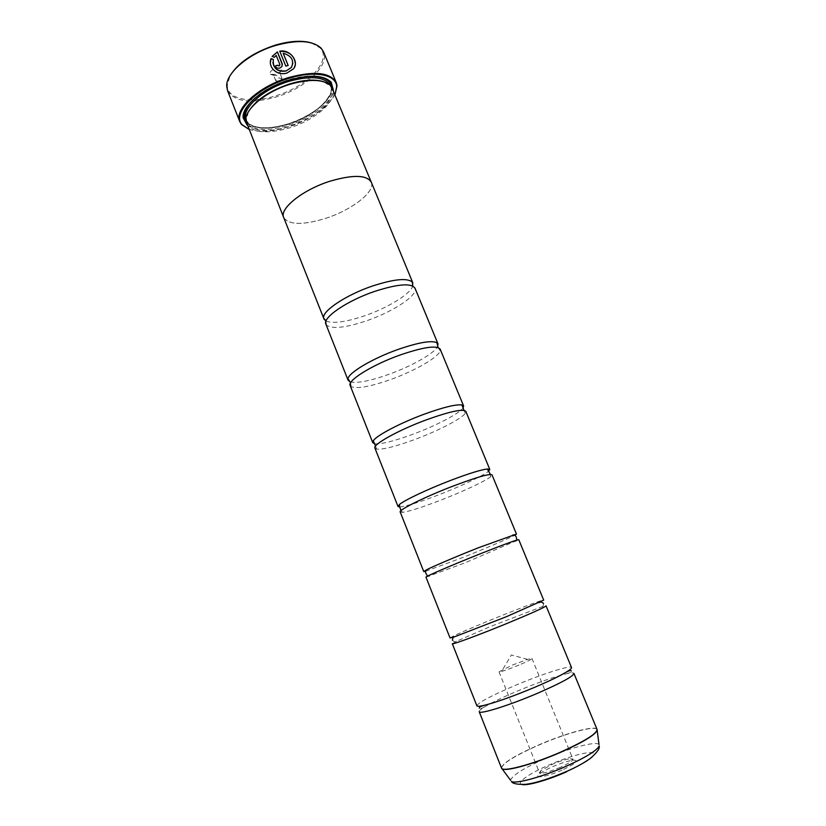 <?xml version="1.0" encoding="UTF-8"?>
<svg xmlns="http://www.w3.org/2000/svg" width="826" height="826" viewBox="0 0 826 826"><rect width="100%" height="100%" fill="white"/><g stroke="black" fill="none" stroke-linecap="round" stroke-linejoin="round"><path stroke-width="0.62" stroke-dasharray="4.13 3.1" d="M479.194 711.682C478.946 710.856 480.722 709.266 484.532 706.932C491.697 702.637 502.342 697.485 516.457 691.476C537.489 682.668 554.267 676.742 566.781 673.696C571.148 672.736 573.523 672.632 573.925 673.407M452.307 643.733L456.541 641.244L490.334 626.573L541.288 607.007L546.058 605.861M425.989 577.178L464.728 562.96L518.769 539.698M400.197 511.986L402.613 512.337C409.407 511.356 421.745 507.443 439.618 500.597C461.672 492.12 484.893 481.331 490.541 476.819L492.028 474.878M374.921 448.105L376.615 449.107C383.099 449.685 395.902 446.463 415.003 439.432C438.038 430.883 461.724 418.689 465.317 413.268L465.833 411.379M350.162 385.505L351.205 386.661C357.307 389.005 370.523 386.609 390.853 379.454C414.879 370.853 438.874 357.08 440.206 350.699L440.165 349.14M325.888 324.143L326.394 325C332 329.306 345.588 327.839 367.167 320.602C392.164 311.991 416.335 296.472 415.23 289.1L414.993 288.14M295.378 63.581L293.519 68.888L286.983 73.132C277.505 74.753 271.981 71.242 270.401 62.6M273.365 59.441L272.9 62.435M288.129 65.502L285.827 66.245L279.746 51.191M282.409 64.882L281.914 66.596L279.962 68.124C277.753 68.703 276.142 68.052 275.13 66.194L275.13 66.101M311.288 42.859L320.023 47.846C332.682 60.381 307.127 86.699 275.832 95.795C250.836 103.828 227.14 99.45 227.284 85.315L230.103 75.662M227.542 90.633C234.522 101.897 250.722 104.014 276.142 96.983C304.887 88.506 329.832 65.657 323.534 51.852M562.062 770.121C546.833 776.956 532.553 779.145 539.822 773.714C542.527 771.629 546.75 769.305 552.522 766.755C561.195 763.028 568.154 760.829 573.399 760.147C579.429 760.333 575.65 763.658 562.062 770.121M560.389 767.313C548.66 772.165 541.68 773.952 539.44 772.671L541.009 770.513L552.098 764.453C559.687 761.2 565.758 759.27 570.332 758.66L572.945 759.135C572.924 760.777 568.742 763.513 560.389 767.313M519.017 665.054C507.453 669.772 500.773 672.034 498.997 671.817L512.058 665.219L527.587 659.375L531.985 658.487C531.645 659.324 527.318 661.512 519.017 665.054M275.667 74.536L270.267 74.216C269.369 72.141 271.155 70.22 275.626 68.465C279.085 67.587 281.016 68.011 281.398 69.714C281.088 71.676 279.178 73.277 275.667 74.536M276.627 75.558L273.53 75.156C273.406 74.041 274.428 73.08 276.607 72.265L279.756 72.925L276.627 75.558M278.878 81.144L275.791 80.762C275.667 79.657 276.7 78.697 278.878 77.871L282.007 78.707L278.878 81.144M248.74 129.186C258.806 132.625 271.991 131.861 288.284 126.905C311.681 118.882 327.282 108.01 335.067 94.309M335.077 94.329C326.941 107.969 311.278 118.758 288.088 126.677C272.043 131.571 258.93 132.418 248.75 129.207M248.409 111.84L246.427 119.625L247.036 122.372C252.87 131.561 266.943 132.996 289.265 126.667C314.582 119.037 336.76 99.512 331.546 88.227L330.09 85.821L323.255 81.598M246.489 123.497C252.436 132.872 266.798 134.318 289.575 127.854C315.398 120.059 338.051 100.163 332.733 88.65M247.108 125.077C255.874 130.828 269.606 130.921 288.305 125.376C310.989 118.438 332.042 102.372 333.384 90.22M322.842 77.448C314.097 74.846 302.688 75.61 288.635 79.74C267.521 86.906 253.252 96.508 245.818 108.567M246.169 122.527C254.098 129.465 268.037 130.023 287.995 124.199C311.588 117.013 333.105 99.75 332.289 87.732M476.87 705.807C478.099 702.668 490.541 696.019 514.195 685.859C541.195 674.357 570.931 664.734 571.52 667.563M371.493 182.691C374.901 192.241 351.453 210.062 325.971 218.26C303.049 225.281 288.966 225.044 283.71 217.537M450.036 637.971C451.863 636.412 464.553 630.785 488.114 621.069C514.99 610.032 543.859 599.108 543.694 600.13M425.596 571.262L462.56 557.571C485.058 548.64 509.157 538.356 514.928 535.165M399.629 506.927C405.896 506.41 418.514 502.538 437.491 495.311C460.464 486.504 484.532 475.136 488.92 470.851M374.612 443.758C381.23 444.357 394.002 441.187 412.917 434.249C435.787 425.782 459.277 413.62 463.035 408.034M350.162 381.87C357.173 383.47 370.058 380.972 388.809 374.364C411.503 366.248 434.362 353.383 437.625 346.528M326.002 321.108C333.27 323.823 346.321 321.985 365.154 315.615C387.879 307.768 410.295 294.066 412.804 286.033M371.277 182.154C375.716 191.529 351.979 209.897 325.971 218.25C303.7 225.126 289.678 225.064 283.927 218.074M279.828 64.387L276.163 55.456L274.408 57.417L272.126 56.405M292.889 63.179C292.383 57.83 289.152 54.557 283.194 53.349M597.022 729.399C595.742 724.877 565.201 733.292 538.087 745.207C514.35 755.8 502.146 763.4 501.475 768.004M501.599 768.252C501.95 763.72 514.133 756.079 538.149 745.362C565.5 733.333 596.279 724.908 597.105 729.668M245.859 119.305L246.076 119.935C251.92 129.176 266.003 130.642 288.326 124.323C313.632 116.703 335.79 97.148 330.555 85.801L330.276 85.202M309.275 76.291L288.625 80.029C275.048 84.366 263.762 90.457 254.769 98.304M245.931 121.381C253.231 129.093 267.252 129.95 288.006 123.952C312.166 116.621 333.921 98.583 331.66 86.74M598.995 744.556C596.403 740.705 568.753 748.18 544.344 758.98C523.25 768.448 511.996 775.552 510.582 780.281M522.249 784.566C515.073 783.523 528.464 773.9 548.34 765.279C566.781 757.163 587.327 751.299 592.789 752.754C596.919 755.356 588.226 761.696 566.677 771.752M566.781 673.696C567.163 673.469 571.768 672.663 571.385 671.011M541.288 607.007C542.723 606.945 543.487 605.778 543.56 603.517M515.868 541.391L516.88 540.059M490.541 476.819L490.417 474.465M465.317 413.268L464.005 410.367M440.206 350.699L438.048 347.54M415.23 289.1L412.639 285.961M326.394 325L326.063 320.942M351.205 386.661L350.565 382.882M376.615 449.107L375.541 446.102M402.613 512.337L401.075 510.561M429.252 576.383L427.6 576.135M456.541 641.244C455.467 642.194 454.114 641.885 452.483 640.315M484.532 706.932C484.098 707.025 480.226 709.648 479.348 708.192M320.023 47.846L321.169 48.207M541.009 770.513L539.822 773.714M498.997 671.817L539.44 772.671M527.587 659.375L511.377 654.966L502.776 669.401M273.674 75.383L270.267 74.216M275.791 80.762L273.53 75.156M282.007 78.707L279.58 81.247L276.07 81.103M330.09 85.821L331.257 86.224M247.036 122.372L246.076 119.935L248.75 123.724C257.103 129.062 270.185 129.124 288.006 123.9C298.041 120.555 307.117 116.115 315.233 110.57C325.279 104.055 331.701 92.367 331.081 91.428C331.391 88.33 331.257 86.554 330.679 86.1L331.546 88.227M246.427 119.625L245.859 120.72M281.965 78.263L279.694 72.667M279.756 72.925L281.398 69.714M531.985 658.487L572.945 759.135M570.332 758.66L573.399 760.147M227.284 85.315L226.716 86.369"/><path stroke-width="1.24" d="M597.022 729.399L573.925 673.407C573.389 676.308 561.215 682.947 537.396 693.324C508.992 705.507 479.194 714.769 479.194 711.682L501.475 768.004C502.043 772.558 532.615 764.515 561.153 751.887C585.045 741.067 597.002 733.571 597.022 729.399L597.043 730.607C594.544 735.285 582.598 742.429 561.215 752.042C535.031 763.616 506.307 771.67 502.301 768.892L501.599 768.252M484.377 705.301C496.767 702.152 513.607 696.122 534.918 687.211C548.619 681.357 558.903 676.422 565.758 672.416C569.888 669.958 571.809 668.348 571.52 667.563L546.058 605.861C544.923 607.244 532.491 612.871 508.754 622.711C480.495 634.378 451.646 645.075 452.307 643.733L476.87 705.807C477.201 706.56 479.7 706.395 484.377 705.301C483.778 705.6 478.956 706.54 479.348 708.192M454.971 636.65L506.328 616.733L543.694 600.13L518.769 539.698C517.045 539.636 504.366 544.282 480.732 553.627C452.627 564.788 424.678 576.847 425.989 577.178L450.036 637.971L454.971 636.65C453.371 636.815 452.534 638.044 452.483 640.315M514.928 535.165L516.457 534.081L492.028 474.878C489.756 473.443 476.85 477.149 453.298 486.008C425.349 496.674 398.266 510.055 400.197 511.986L423.748 571.54L425.596 571.262M488.92 470.851L489.766 469.385L465.833 411.379C463.025 408.612 449.902 411.42 426.443 419.804C398.648 430.005 372.402 444.636 374.921 448.105L398.008 506.462L399.629 506.927M463.035 408.034L463.613 405.989L440.165 349.14C436.84 345.092 423.501 347.044 400.156 354.984C372.505 364.731 347.075 380.559 350.162 385.505L372.784 442.695L374.612 443.758M437.625 346.528L437.986 343.864L414.993 288.14C411.183 282.874 397.657 283.989 374.395 291.485C346.91 300.809 322.254 317.783 325.888 324.143L348.066 380.197L350.162 381.87M270.401 62.6L271.083 58.667L273.334 59.534M272.9 62.435C274.149 69.322 278.558 72.161 286.106 70.974L291.444 67.464L292.889 63.179M286.395 70.799L286.106 70.881C276.855 71.81 272.601 67.99 273.365 59.441L271.083 58.563C267.428 67.639 277.65 76.178 286.983 73.029L293.519 68.795C299.59 61.878 290.102 49.002 279.746 51.191L285.827 66.142L288.171 65.491L283.194 53.256C291.64 55.755 294.386 60.463 291.444 67.36L286.395 70.799M279.787 51.284C288.976 51.202 294.18 55.301 295.378 63.581M275.172 66.183L277.484 65.316L279.085 65.966L279.9 64.893M279.085 65.873L277.484 65.213L275.13 66.101C276.142 67.959 277.753 68.599 279.962 68.021L281.914 66.503L282.172 63.623L277.412 51.883L272.126 56.405L274.408 57.314L276.163 55.363L279.828 64.387L279.085 65.873M272.177 56.426L277.412 51.986L282.409 64.882M230.103 75.662C238.394 62.569 253.51 52.379 275.45 45.1C289.833 40.949 301.779 40.206 311.288 42.859M336.275 82.652L323.534 51.852L321.169 48.207C312.703 40.464 297.577 39.534 275.781 45.43C249.008 53.184 225.756 73.091 226.716 86.369L227.542 90.633L239.777 121.639C233.758 109.507 258.517 86.41 288.801 77.52C314.479 70.695 330.297 72.399 336.275 82.652L337.029 85.821L335.077 94.329M335.067 94.309L336.709 86.482C336.337 74.567 314.582 70.231 289.007 78.315C256.215 87.886 231.301 113.689 242.121 124.695L248.74 129.186M323.255 81.598C314.778 79.059 303.689 79.802 289.978 83.849C269.431 90.829 255.575 100.163 248.409 111.84M412.804 286.033L412.391 282.162C407.404 277.722 394.012 279.033 372.216 286.106C346.053 294.965 322.037 311.051 323.606 318.031L283.71 217.537C279.157 208.782 302.481 189.887 329.698 181.307C352.785 174.534 366.641 174.823 371.277 182.154L331.257 86.224C324.215 79.265 310.566 78.594 290.329 84.211C265.735 91.51 244.341 109.507 245.859 120.72L283.69 217.548C279.126 208.782 302.471 189.887 329.708 181.297C352.795 174.523 366.661 174.802 371.297 182.143L371.493 182.691M333.384 90.22L331.174 82.228C323.864 75.052 309.802 74.35 288.976 80.112C263.649 87.608 241.636 106.162 243.143 117.798L247.108 125.077M245.818 108.567L243.711 116.703L246.169 122.527M516.457 534.081L478.357 547.772C456.768 556.332 433.826 566.089 426.712 569.713L423.748 571.54M489.766 469.385L487.288 468.972C480.938 469.746 468.838 473.515 450.975 480.278C428.209 488.961 404.719 500.05 399.505 504.438L398.008 506.462M463.613 405.989L461.92 404.957C455.931 404.182 443.355 407.259 424.172 414.198C400.259 422.974 376.408 435.55 373.29 440.774L372.784 442.695M437.986 343.864L436.954 342.718C431.42 340.198 418.41 342.449 397.925 349.491C372.887 358.319 348.851 372.557 348.004 378.649L348.066 380.197M323.833 318.939L326.002 321.108M283.927 218.074L283.69 217.548M332.289 87.732L330.008 81.836L322.842 77.448M248.75 129.207L241.429 124.447L239.777 121.639M288.129 65.502L283.194 53.256M597.105 729.668L598.995 744.556M330.276 85.202C324.556 76.735 310.793 75.455 288.955 81.34C263.102 88.96 241.533 108.516 245.859 119.305M254.769 98.304C244.981 107.525 242.039 115.217 245.931 121.381M566.161 766.28C585.892 757.339 596.909 750.566 599.191 745.95C599.986 748.397 597.095 752.507 590.528 758.268C584.436 762.666 576.682 766.972 567.245 771.164C549.156 778.918 535.114 783.316 525.119 784.38C516.88 784.535 512.316 783.544 511.408 781.417C515.341 784.266 542.001 777.039 566.161 766.28M566.677 771.752C548.34 779.92 527.742 785.794 522.249 784.566M510.582 780.281L501.475 768.004M331.66 86.74C330.183 79.606 322.718 76.126 309.275 76.291M516.88 540.059L516.312 537.416C516.064 536.064 514.98 535.196 513.06 534.825M490.417 474.465L487.288 468.972M464.005 410.367L461.92 404.957M438.048 347.54L436.954 342.718M350.565 382.882L348.004 378.649M375.541 446.102L373.29 440.774M401.075 510.561L399.557 506.751L399.505 504.438M427.6 576.135L426.175 573.833C425.204 572.191 425.38 570.818 426.712 569.713M336.709 86.482L337.029 85.821M243.711 116.703L243.143 117.798M323.606 318.031L326.063 320.942M412.866 282.967L371.277 182.154M412.391 282.162L412.639 285.961M539.223 602.608C540.493 601.617 541.939 601.917 543.56 603.517M565.758 672.416C566.399 672.219 570.518 669.545 571.385 671.011M330.008 81.836L331.174 82.228M242.121 124.695L241.429 124.447"/></g></svg>
